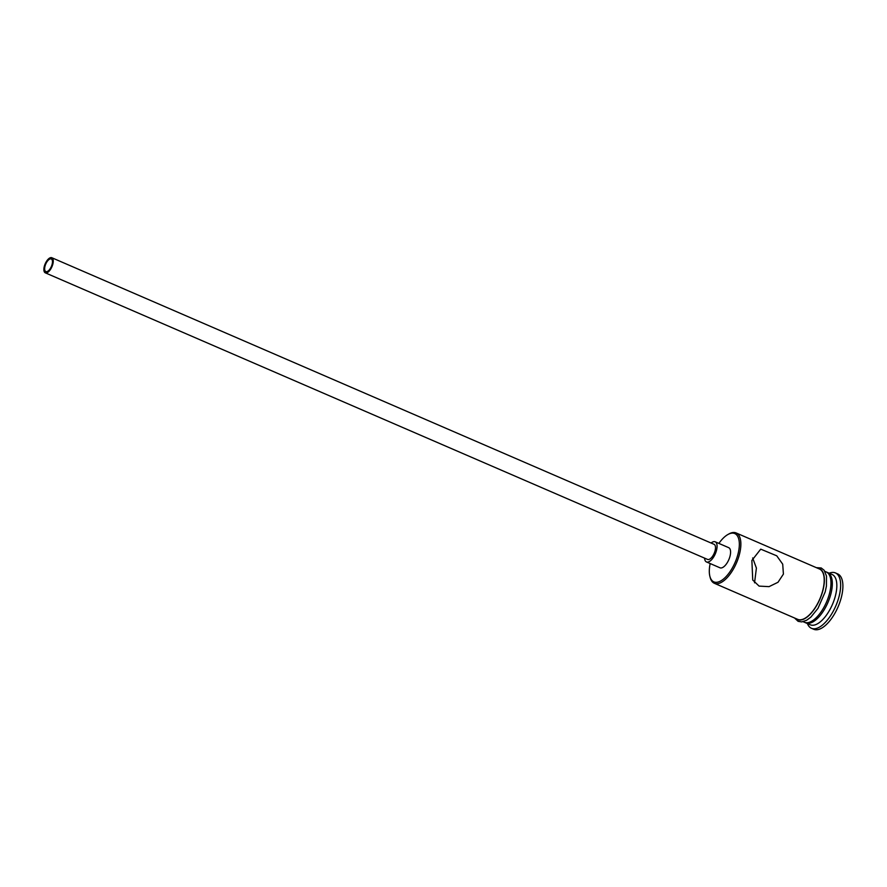 <?xml version="1.0" encoding="UTF-8"?>
<svg xmlns="http://www.w3.org/2000/svg" width="887" height="887" viewBox="0 0 887 887"><rect width="100%" height="100%" fill="white"/><g stroke="black" fill="none" stroke-linecap="round" stroke-linejoin="round"><path stroke-width="1.33" d="M710.165 563.544A26.333 11.753 -66.6 0 0 709.888 576.339A26.333 11.753 -66.6 0 0 722.983 579.433A26.333 11.753 -66.6 0 0 737.807 554.73A26.333 11.753 -66.6 0 0 728.016 534.451A26.333 11.753 -66.6 0 0 718.88 543.409M728.016 534.451L729.07 533.863A27.43 12.241 113.4 0 1 736.121 532.943A27.43 12.241 113.4 0 1 739.259 554.996A27.43 12.241 113.4 0 1 714.334 583.28A27.43 12.241 113.4 0 1 710.188 577.504L709.888 576.339M52.067 264.503A6.852 3.06 -66.6 0 0 51.28 258.982A6.852 3.06 -66.6 0 0 45.049 266.056A6.852 3.06 -66.6 0 0 45.836 271.566A6.852 3.06 -66.6 0 0 52.067 264.503M44.35 266.211A8.227 3.67 -66.6 0 0 45.292 272.83A8.227 3.67 -66.6 0 0 52.776 264.348A8.227 3.67 -66.6 0 0 51.823 257.729A8.227 3.67 -66.6 0 0 44.35 266.211M45.292 272.83L707.549 559.42A8.227 3.67 -66.6 0 0 715.022 550.938A8.227 3.67 -66.6 0 0 714.079 544.319L51.823 257.729M704.577 558.134A10.966 4.89 -66.6 0 0 706.451 561.937A10.966 4.89 -66.6 0 0 716.43 550.627A10.966 4.89 -66.6 0 0 715.166 541.802A10.966 4.89 -66.6 0 0 711.108 543.032M706.451 561.937L719.967 567.791A10.966 4.89 -66.6 0 0 729.946 556.471A10.966 4.89 -66.6 0 0 728.682 547.656L715.166 541.802M783.409 574.1L782.711 564.176L776.746 555.816L760.724 549.153L751.877 560.462L752.741 580.031L759.084 586.107L769.04 586.64L777.999 582.282L783.409 574.1M752.675 557.956L756.4 568.09L754.549 582.826M826.884 572.27A27.43 12.241 113.4 0 1 827.571 572.514A27.43 12.241 113.4 0 1 830.72 594.578A27.43 12.241 113.4 0 1 805.795 622.862A27.43 12.241 113.4 0 1 805.13 622.519M827.571 572.514L832.084 574.466A27.43 12.241 113.4 0 1 835.221 596.53A27.43 12.241 113.4 0 1 810.297 624.803L805.795 622.862M829.19 573.213A30.169 13.46 113.4 0 1 835.421 572.924A30.169 13.46 113.4 0 1 838.88 597.195A30.169 13.46 113.4 0 1 811.461 628.295A30.169 13.46 113.4 0 1 807.403 623.55M736.121 532.943L819.466 569.01A27.43 12.241 113.4 0 1 822.604 591.064A27.43 12.241 113.4 0 1 797.679 619.348L714.334 583.28M824.877 571.35L826.218 571.938A27.43 12.241 113.4 0 1 829.367 593.991A27.43 12.241 113.4 0 1 804.442 622.275L803.09 621.687M835.421 572.924L837.672 573.9A30.169 13.46 113.4 0 1 841.131 598.16A30.169 13.46 113.4 0 1 813.712 629.271L811.461 628.295M796.094 618.66A27.697 12.363 -66.6 0 0 822.748 591.03A27.697 12.363 -66.6 0 0 817.869 568.323M794.53 617.984L798.134 621.332L801.748 621.898L806.605 620.279L810.807 617.175L817.991 608.338L825.198 591.884L826.429 586.096L826.507 576.084L824.112 570.23L821.229 567.979L816.317 567.647"/></g></svg>
